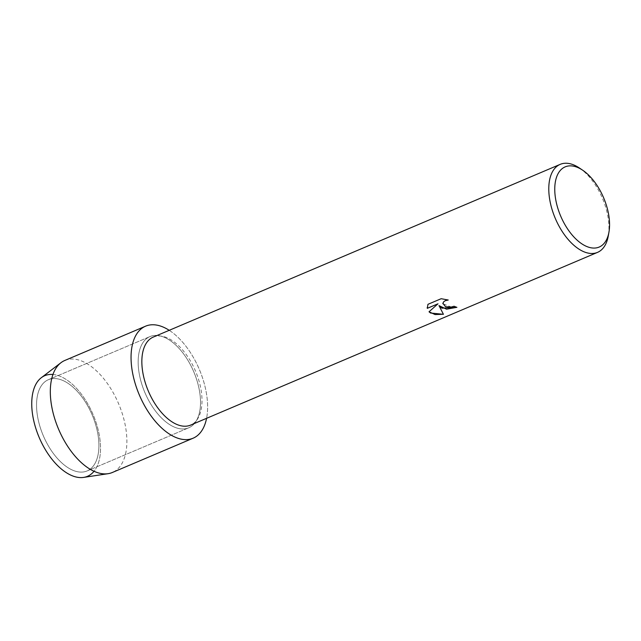 <?xml version="1.0" encoding="UTF-8"?>
<svg xmlns="http://www.w3.org/2000/svg" width="641" height="641" viewBox="0 0 641 641"><rect width="100%" height="100%" fill="white"/><g stroke="black" fill="none" stroke-linecap="round" stroke-linejoin="round"><path stroke-width="0.48" stroke-dasharray="3.21 2.4" d="M68.699 468.13A49.557 26.553 -113 0 1 38.444 420.849A49.557 26.553 -113 0 1 48.363 379.704A49.557 26.553 -113 0 1 66.76 382.517A49.557 26.553 -113 0 1 97.015 429.799A49.557 26.553 -113 0 1 87.096 470.943A49.557 26.553 -113 0 1 68.699 468.13A49.557 26.553 -113 0 1 38.444 420.849A49.557 26.553 -113 0 1 48.363 379.704A49.557 26.553 -113 0 1 66.76 382.517A49.557 26.553 -113 0 1 97.015 429.799A49.557 26.553 -113 0 1 87.096 470.943A49.557 26.553 -113 0 1 68.699 468.13M52.947 374.48A54.653 29.286 -113 0 1 65.053 378.791A54.653 29.286 -113 0 1 96.495 423.805A54.653 29.286 -113 0 1 94.035 471.279M170.306 425.007A49.557 26.553 -113 0 1 140.05 377.725A49.557 26.553 -113 0 1 149.97 336.581A49.557 26.553 -113 0 1 168.367 339.385A49.557 26.553 -113 0 1 198.622 386.667A49.557 26.553 -113 0 1 188.702 427.811A49.557 26.553 -113 0 1 170.306 425.007A49.557 26.553 -113 0 1 140.05 377.725A49.557 26.553 -113 0 1 149.97 336.581A49.557 26.553 -113 0 1 168.367 339.385A49.557 26.553 -113 0 1 198.622 386.667A49.557 26.553 -113 0 1 188.702 427.811A49.557 26.553 -113 0 1 170.306 425.007M153.247 337.094A47.803 25.616 -113 0 1 170.987 339.802A47.803 25.616 -113 0 1 200.176 385.409A47.803 25.616 -113 0 1 190.601 425.103M456.841 307.311L456.905 307.287A47.755 25.584 -113 0 1 454.076 306.198L451.2 307.015L442.851 303.73M448.115 299.98L441.16 298.666L427.964 304.307M443.404 314.258L438.981 305.565M427.964 304.259L427.218 307.488M437.987 303.762L429.021 311.798M579.392 168.006A47.803 25.616 -113 0 1 608.261 236.024M169.224 330.307A60.847 32.603 -113 0 1 206.578 418.317A60.847 32.603 -113 0 0 169.224 330.307M41.304 377.717A54.653 29.286 -113 0 1 65.053 378.791A54.653 29.286 -113 0 1 99.163 434.422A54.653 29.286 -113 0 1 83.626 477.409M64.821 360.458A60.847 32.603 -113 0 1 87.408 363.904A60.847 32.603 -113 0 1 124.554 421.962A60.847 32.603 -113 0 1 112.375 472.481M48.363 379.704L149.97 336.581L48.363 379.704M87.096 470.943L188.702 427.811L87.096 470.943"/><path stroke-width="0.96" d="M94.035 471.279A54.653 29.286 -113 0 1 67.201 473.218A54.653 29.286 -113 0 1 32.507 414.038A54.653 29.286 -113 0 1 52.947 374.48M608.95 232.162L608.261 236.024A47.803 25.616 -113 0 1 597.54 252.37L190.601 425.103A47.803 25.616 -113 0 1 172.862 422.395A47.803 25.616 -113 0 1 143.672 376.78A47.803 25.616 -113 0 1 153.247 337.094L560.186 164.36A47.803 25.616 -113 0 1 577.926 167.069A47.803 25.616 -113 0 1 579.392 168.006L582.645 170.194A43.556 23.34 -113 0 1 608.95 232.162A43.556 23.34 -113 0 1 583.022 244.59A43.556 23.34 -113 0 1 554.769 190.385A43.556 23.34 -113 0 1 581.307 169.344A43.556 23.34 -113 0 1 582.645 170.194M170.53 434.758A60.847 32.603 -113 0 1 131.068 359.032A60.847 32.603 -113 0 1 168.142 329.634A60.847 32.603 -113 0 1 169.224 330.307A60.847 32.603 -113 0 0 168.142 329.634A60.847 32.603 -113 0 0 145.563 326.189A60.847 32.603 -113 0 0 133.376 376.708A60.847 32.603 -113 0 0 170.53 434.758A60.847 32.603 -113 0 0 206.578 418.317A60.847 32.603 -113 0 1 193.109 438.212A60.847 32.603 -113 0 1 170.53 434.758M441.913 308.193L438.981 305.613L443.436 314.306L430.536 313.016L429.021 311.798L437.987 303.81L427.291 308.345L427.964 304.307L441.16 298.714L448.243 300.02L445.391 300.645L443.676 301.791L442.891 303.289L445.455 306.686L451.2 307.063L454.076 306.246A47.803 25.616 67 0 0 456.905 307.335L441.913 308.193M597.54 252.37A47.803 25.616 -113 0 1 579.801 249.661A47.803 25.616 -113 0 1 550.611 204.054A47.803 25.616 -113 0 1 560.186 164.36M456.841 307.311L446.553 309.194L438.981 305.613M442.851 303.762L443.676 301.751L445.391 300.605L448.115 299.98M427.218 307.512L427.291 308.297L437.987 303.81M429.045 311.774L435.071 314.563L443.404 314.258M193.109 438.212L112.375 472.481A60.847 32.603 -113 0 1 108.073 473.691L83.626 477.409A54.653 29.286 -113 0 1 67.201 473.218A54.653 29.286 -113 0 1 34.71 424.582A54.653 29.286 -113 0 1 41.304 377.717L60.967 362.71A60.847 32.603 -113 0 1 64.821 360.458L145.563 326.189M108.073 473.691A60.847 32.603 -113 0 1 89.788 469.028A60.847 32.603 -113 0 1 53.62 414.879A60.847 32.603 -113 0 1 60.967 362.71"/></g></svg>
